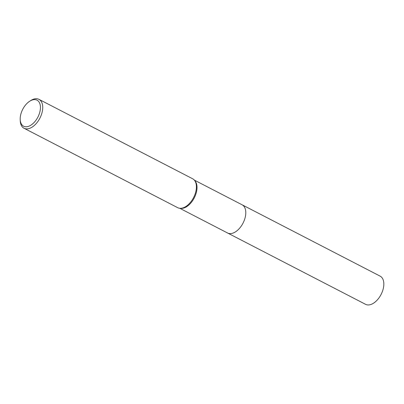 <?xml version="1.0" encoding="UTF-8"?>
<svg xmlns="http://www.w3.org/2000/svg" width="404" height="404" viewBox="0 0 404 404"><rect width="100%" height="100%" fill="white"/><g stroke="black" fill="none" stroke-linecap="round" stroke-linejoin="round"><path stroke-width="0.61" d="M241.92 204.702A15.867 9.236 117.3 0 1 242.107 204.793A15.867 9.236 117.3 0 1 243.652 221.836A15.867 9.236 117.3 0 1 227.538 232.982A15.867 9.236 117.3 0 1 227.351 232.886M241.976 204.727A15.867 9.236 117.3 0 1 243.652 221.836A15.867 9.236 117.3 0 1 227.407 232.916M29.588 101.303L30.684 100.591A16.271 9.474 117.3 0 1 38.961 99.344L192.637 178.77A16.271 9.474 117.3 0 1 194.43 180.224L195.076 181.007A15.867 9.236 117.3 0 1 194.879 196.627A15.867 9.236 117.3 0 1 180.931 208.378L179.916 208.297A16.271 9.474 117.3 0 1 177.694 207.681L24.023 128.25A16.271 9.474 117.3 0 1 20.251 120.776L20.2 119.468A14.645 8.524 117.3 0 1 22.164 110.469A14.645 8.524 117.3 0 1 29.588 101.303A14.645 8.524 117.3 0 1 39.188 102.237A14.645 8.524 117.3 0 1 38.466 115.908A14.645 8.524 117.3 0 1 27.381 126.644A14.645 8.524 117.3 0 1 20.2 119.468M194.43 180.224A16.271 9.474 117.3 0 1 194.223 196.243A16.271 9.474 117.3 0 1 179.916 208.297M38.961 99.344A16.271 9.474 117.3 0 1 40.546 116.817A16.271 9.474 117.3 0 1 24.023 128.25M227.538 232.987A15.867 9.236 117.3 0 0 228.311 233.315A15.867 9.236 117.3 0 0 243.349 222.488A15.867 9.236 117.3 0 0 242.107 204.793L380.149 276.144A15.867 9.236 117.3 0 1 381.391 293.834A15.867 9.236 117.3 0 1 366.357 304.656A15.867 9.236 117.3 0 1 365.58 304.333L179.75 208.282M242.102 204.793L194.319 180.098"/></g></svg>

